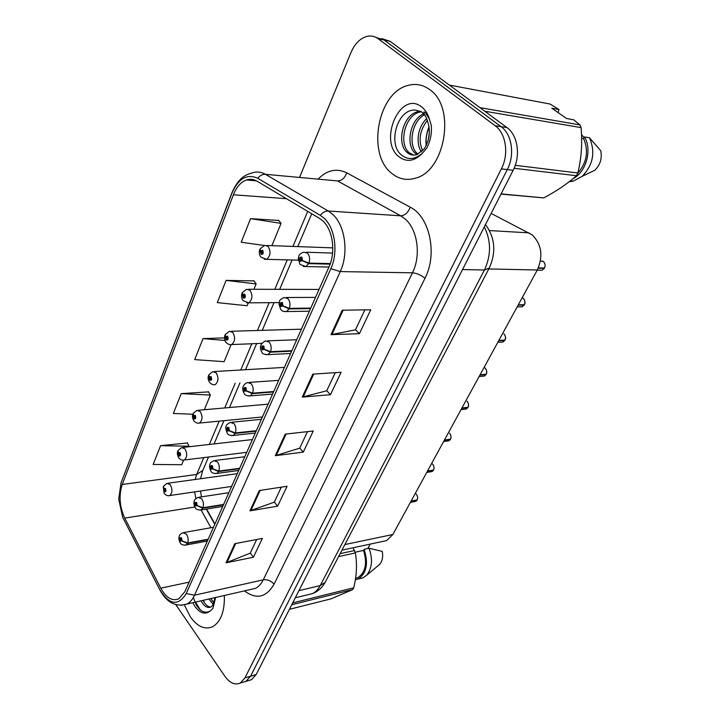 <?xml version="1.0" encoding="UTF-8"?>
<svg xmlns="http://www.w3.org/2000/svg" width="720" height="720" viewBox="0 0 720 720"><rect width="100%" height="100%" fill="white"/><g stroke="black" fill="none" stroke-linecap="round" stroke-linejoin="round"><path stroke-width="1.08" d="M491.157 213.435L532.179 234.855C541.656 244.404 543.366 256.122 537.3 270.009L392.841 534.51L386.649 540.594L382.248 541.53M206.586 509.049L214.938 523.971M429.651 89.568C423.063 84.771 415.962 83.367 408.33 85.347C377.595 92.178 366.507 154.305 391.671 173.286C398.772 179.136 406.692 180.765 415.449 178.173C445.311 171.135 456.183 107.028 429.651 89.568C423.063 84.771 415.962 83.367 408.33 85.347C377.595 92.178 366.507 154.305 391.671 173.286C398.772 179.136 406.692 180.765 415.449 178.173C445.311 171.135 456.183 107.028 429.651 89.568M184.401 604.998L190.395 616.932C197.487 626.697 204.903 629.973 212.634 626.742C220.851 621.81 224.757 611.397 224.361 595.485C224.757 611.397 220.851 621.81 212.634 626.742C204.903 629.973 197.487 626.697 190.395 616.932L184.401 604.998M322.83 220.923C332.892 229.833 335.925 252.153 329.022 266.922L184.905 591.642L178.812 598.815C172.197 601.452 166.185 597.906 160.776 588.177L124.74 518.112C119.547 506.7 118.71 495.495 122.229 484.488L233.406 194.778C236.484 187.029 240.795 182.097 246.348 179.982C249.966 178.758 253.503 179.145 256.941 181.143L319.446 218.349L322.83 220.923M324.027 218.151L320.301 215.334L257.688 178.263C246.987 173.493 238.383 178.488 231.894 193.266L121.059 482.832L118.71 499.14L122.724 517.374L159.768 589.698C169.398 605.097 178.218 606.384 186.237 593.55L330.84 268.686C338.436 252.468 335.097 227.907 324.027 218.151M242.739 682.308L245.889 681.372L250.596 676.206L507.294 169.587C515.016 155.043 511.974 134.244 501.066 126.648L384.12 40.014L375.795 37.314L384.12 40.014L501.066 126.648C511.974 134.244 515.016 155.043 507.294 169.587L250.596 676.206L245.889 681.372L242.739 682.308M256.662 539.496L250.209 553.185L226.035 562.806L253.431 557.208L262.35 538.416L234.837 543.672L226.035 562.806M250.272 553.059L253.431 557.208M281.322 487.152L274.239 502.191L249.948 510.831L277.623 506.178L287.064 486.279L259.281 490.545L249.948 510.831M274.302 502.074L277.623 506.178M364.86 309.861L355.446 329.841L330.984 334.665L359.406 333.675L370.737 309.78L342.234 310.203L330.984 334.665M355.491 329.742L359.406 333.675M335.277 372.654L326.718 390.816L302.274 397.08L330.471 394.713L341.109 372.267L312.822 374.139L302.274 397.08M326.772 390.708L330.471 394.713M307.485 431.64L299.7 448.164L275.31 455.697L303.264 452.106L313.272 430.992L285.228 434.142L275.31 455.697M299.754 448.047L303.264 452.106M175.797 604.647L224.829 676.197C229.86 683.091 234.999 685.377 240.273 683.046L244.962 677.871L501.372 168.894C509.103 154.26 506.052 133.335 495.126 125.712L378.108 38.718C374.688 36.234 370.962 35.46 366.939 36.387C360.099 38.331 354.753 43.758 350.91 52.65L299.637 177.246M187.542 442.962L160.596 445.653L153.153 464.445L181.692 464.724L183.555 460.197M253.998 280.89L226.089 280.395L217.278 302.625L247.149 305.739L248.283 302.976M278.784 220.464L250.56 218.637L241.209 242.226L264.204 245.466M208.485 391.878L181.215 393.624L173.349 413.469L192.825 414.225M224.505 337.887L203.013 338.625L194.697 359.613L224.118 361.683L231.093 344.727M203.013 338.625L224.946 340.434M253.926 289.287L256.131 283.923L253.827 280.647M226.089 280.395L256.131 283.923M271.89 245.655L281.061 223.38L278.595 220.221M250.56 218.637L281.061 223.38M204.336 409.725L210.357 395.091L208.332 391.617M181.215 393.624L210.357 395.091M189.09 446.742L187.398 442.692M160.596 445.653L189.297 446.238M248.301 680.652L251.46 679.707L256.176 674.559L513.144 170.28C520.866 155.817 517.833 135.135 506.943 127.584L390.078 41.31L381.789 38.601M540.027 270.225L542.034 270.27L544.329 268.389L543.987 268.038M544.518 268.002L538.344 267.894M330.327 263.601L308.925 263.097L302.409 260.505L301.914 257.166C299.583 256.842 298.98 258.237 300.123 261.342L302.328 260.685L301.545 259.83L300.654 260.091L300.87 258.291L302.409 260.505M302.328 260.685L308.691 263.646L305.883 266.553L303.273 266.463M330.138 264.141L308.691 263.646M544.293 268.398L538.182 268.254M259.911 249.282L261.027 254.268C263.196 254.574 263.745 253.224 262.683 250.227L260.631 250.884L261.369 251.703L262.188 251.442L261.981 253.188L260.559 251.064M262.368 251.739L261.369 251.703M260.631 250.884L260.046 248.904L264.609 245.394L268.029 246.303C271.08 251.586 270.585 255.933 266.544 259.326L264.258 259.245M262.395 251.811L261.333 251.775M520.281 306.837L522.09 306.81L523.899 304.74M524.367 304.686L518.301 304.803M310.752 308.088L289.314 308.367L282.933 305.847L282.456 302.571C280.215 302.157 279.639 303.489 280.737 306.567L282.861 306.027L282.096 305.154L281.25 305.37L281.43 303.633L282.933 305.847M282.861 306.027L289.089 308.889L286.551 311.544L284.211 311.544M310.527 308.601L289.089 308.889M524.16 305.073L518.112 305.145M501.21 342.144L502.839 342.072L504.513 340.146M504.936 340.074L498.852 340.407M291.843 350.694L270.549 351.675L264.294 349.236L263.826 346.023C261.675 345.519 261.126 346.797 262.188 349.848L264.222 349.407L263.493 348.525L262.683 348.705L262.827 347.022L264.294 349.236M264.222 349.407L270.333 352.179L268.029 354.609L265.941 354.681M291.627 351.18L270.333 352.179M504.729 340.461L498.672 340.74M482.778 376.227L484.236 376.119L485.784 374.328M486.162 374.247L480.087 374.769M273.726 391.518L252.576 393.165L246.447 390.798L245.988 387.639C243.918 387.063 243.396 388.287 244.422 391.311L246.375 390.96L245.673 390.069L244.89 390.213L245.016 388.584L246.447 390.798M246.375 390.96L252.36 393.642L250.272 395.883L248.409 396M273.51 391.995L252.36 393.642M485.964 374.625L479.907 375.093M464.949 409.158L466.254 409.014L467.694 407.349M468.036 407.259L461.952 407.961M256.338 430.695L235.341 432.936L229.329 430.641L228.888 427.536C226.899 426.897 226.395 428.067 227.385 431.055L229.266 430.794L228.591 429.894L227.835 430.002L227.943 428.427L229.329 430.641M229.266 430.794L235.143 433.404L233.235 435.456L231.579 435.609M256.131 431.145L235.143 433.404M467.838 407.628L461.79 408.267M242.127 293.013L243.18 298.008C245.259 298.395 245.79 297.108 244.755 294.138L242.793 294.687L243.495 295.515L244.287 295.299L244.107 296.982L242.721 294.858M244.422 295.515L243.495 295.515M242.793 294.687L242.262 292.635L246.582 289.269L250.011 290.259C252.927 295.407 252.504 299.601 248.733 302.841L246.672 302.841M244.458 295.578L243.468 295.587M225.072 334.926L226.062 339.93C228.069 340.389 228.573 339.156 227.583 336.213L225.693 336.672L226.368 337.509L227.124 337.329L226.98 338.958L225.63 336.834M227.232 337.482L226.368 337.509M225.693 336.672L225.216 334.557L229.32 331.317L232.74 332.379C235.53 337.41 235.17 341.478 231.651 344.565L229.797 344.619M227.259 337.545L226.341 337.572M208.71 375.147L209.646 380.142C211.581 380.682 212.067 379.494 211.104 376.578L209.286 376.947L209.943 377.793L210.672 377.649L210.546 379.224L209.223 377.1M210.735 377.748L209.943 377.793M209.286 376.947L208.863 374.769L212.76 371.655L216.171 372.789C218.844 377.712 218.529 381.645 215.244 384.597L213.579 384.696M210.771 377.802L209.916 377.856M426.51 145.017C425.565 139.221 426.447 133.407 429.138 127.584M428.157 140.571L429.372 132.435M421.443 151.938C415.476 143.442 417.654 126.801 426.699 118.647M422.631 150.804C418.131 140.535 419.715 130.374 427.374 120.321M416.934 154.593L415.458 153.477C405.27 145.512 409.986 119.007 423.828 113.841M418.032 154.161L417.519 153.729C407.781 146.088 411.57 121.032 424.593 114.786M421.758 112.104L415.719 110.151C397.62 108.135 387.702 143.136 400.797 154.404C407.574 160.362 414.882 159.858 422.721 152.874L426.789 148.041C430.398 141.102 431.901 133.605 431.289 125.568L429.444 119.187L425.547 113.058C422.991 110.214 423.459 113.454 425.457 116.082C430.929 127.476 430.596 138.294 424.467 148.554L417.042 154.557C413.307 155.7 410.004 154.998 407.133 152.46C396.144 143.856 402.651 114.606 417.96 111.708L420.822 111.303M413.712 155.124L409.221 152.712C398.241 144.126 404.739 114.93 420.048 112.032L421.236 111.798M415.719 110.151L421.524 111.753L425.457 116.082M501.003 194.103L543.762 197.901C556.794 190.998 567.666 183.6 576.387 175.725L577.863 172.989C581.4 158.364 582.462 143.235 581.067 127.602L579.969 124.911L573.651 119.763L566.541 118.503L551.826 108.198L558.963 109.521L550.044 104.031L449.352 85.068M577.746 173.223C586.854 162.684 588.816 151.146 583.632 138.618L581.643 138.303M572.913 178.74C586.08 172.242 592.38 150.048 584.523 136.953L583.632 138.618M569.205 181.737L573.21 181.143L582.246 176.283C593.19 164.844 595.602 152.001 589.464 137.745L584.523 136.953M586.647 174.177L594.729 170.316C600.246 164.997 602.253 158.463 600.759 150.723L589.464 137.745M576.387 175.725L514.098 168.264M515.259 165.312L577.863 172.989M501.111 193.905L543.762 197.901M479.952 107.649L579.969 124.911M581.067 127.602L484.803 111.24M558.963 109.521L558.099 112.599M581.526 134.658L584.136 137.682M426.168 145.701C425.493 139.41 426.447 133.11 429.03 126.774M213.309 604.548L208.881 599.031M214.029 603.099L210.816 598.59M215.181 597.591L212.571 605.601L210.879 606.996C207.756 608.355 204.741 606.762 201.843 602.199L201.087 600.813M210.744 607.068C208.188 606.924 205.875 605.151 203.805 601.749L203.049 600.363M193.338 597.501L196.29 604.926C200.673 611.793 205.353 613.773 210.33 610.866L212.904 608.427L215.658 597.474M289.422 609.318L330.993 598.86L352.737 589.59L353.7 587.808C356.715 575.703 357.264 564.075 355.365 552.915L353.097 547.758M355.563 578.376L357.786 577.674C365.544 572.445 367.461 563.355 363.528 550.413L355.158 552.231M355.329 579.807L358.236 578.979C366.66 573.21 368.613 563.319 364.113 549.315L363.528 550.413M359.433 578.691L363.141 577.8L366.633 575.253C372.159 568.242 372.96 559.242 369.036 548.244L364.113 549.315M378.234 565.605L379.62 564.444C382.365 561.24 383.238 556.893 382.239 551.394L369.036 548.244M200.25 609.804L195.543 602.082M204.561 602.919L203.355 600.291M212.112 600.795L211.077 598.527M352.737 589.59L291.753 604.728M292.698 602.883L353.7 587.808M340.128 553.653L354.609 550.521M355.365 552.915L338.598 556.578M367.812 548.514L370.17 544.113M447.696 440.973L448.866 440.82L450.198 439.272M450.513 439.164L444.438 440.037M239.643 468.306L218.808 471.105L212.913 468.864L212.481 465.822C210.564 465.111 210.078 466.236 211.032 469.197L212.85 469.017L211.473 468.189L211.554 466.65L212.913 468.864M212.85 469.017L218.619 471.546L216.882 473.436L215.406 473.616M239.445 468.738L218.619 471.546M450.324 439.524L444.276 440.334M430.983 471.753L432.036 471.582L433.269 470.133M433.566 470.025L427.491 471.06M223.605 504.45L202.932 507.753L197.145 505.575L196.731 502.578C194.877 501.822 194.409 502.902 195.336 505.827L197.082 505.719L195.75 504.855L195.822 503.37L197.145 505.575M197.082 505.719L202.743 508.176L201.159 509.922L199.845 510.12M223.416 504.864L202.743 508.176M433.377 470.385L427.338 471.348M414.801 501.534L416.889 500.004M417.168 499.887L411.102 501.066M208.17 539.208L187.668 542.979L181.989 540.855L181.584 537.912C179.793 537.102 179.352 538.137 180.243 541.035L181.926 540.99L180.648 540.099L180.702 538.65L181.989 540.855M181.926 540.99L187.488 543.384L186.03 544.995L184.869 545.202M207.999 539.604L187.488 543.384M416.979 500.238L410.949 501.345M417.168 499.941L417.132 499.959C417.942 497.88 417.645 495.927 416.232 494.118L415.305 493.38L416.286 494.127C417.69 496.017 417.987 497.952 417.168 499.941M193.005 413.766L193.887 418.752C195.75 419.355 196.218 418.221 195.282 415.332L193.536 415.62L194.868 416.358L194.76 417.897L193.473 415.764M194.904 416.403L194.166 416.475M193.536 415.62L193.158 413.388L196.884 410.382L200.268 411.579C202.824 416.403 202.563 420.228 199.485 423.045L197.991 423.18M194.931 416.466L194.139 416.538M177.912 450.882L178.74 455.859C180.54 456.525 180.981 455.427 180.081 452.574L178.398 452.781L179.685 453.564L179.01 453.645M179.685 453.564L179.595 455.049L179.145 454.878L178.335 452.925M178.398 452.781L178.065 450.504L181.629 447.588L184.986 448.866C187.434 453.591 187.209 457.299 184.329 459.999L182.997 460.152M179.721 453.609L178.983 453.699M163.395 486.585L164.178 491.544C165.906 492.264 166.338 491.211 165.465 488.376L163.836 488.52L165.078 489.33L165.006 490.779L163.782 488.655M165.051 489.294L164.43 489.384M163.836 488.52L163.548 486.207L166.968 483.372L170.28 484.713C172.629 489.348 172.449 492.957 169.749 495.549L168.552 495.711M165.087 489.348L164.403 489.438M489.42 230.553L529.11 232.866M488.808 268.947L537.3 270.009M344.871 544.554L392.841 534.51M318.249 178.956C327.15 170.01 336.654 167.967 346.743 172.836L410.22 207.18C429.75 216.666 437.697 254.169 424.989 278.271L274.077 584.163C271.026 580.752 267.426 579.303 263.268 579.825L412.452 272.817C421.29 255.528 417.6 229.257 404.937 218.826L400.68 215.82L337.536 180.927L265.392 174.303C262.548 174.159 259.983 175.482 257.688 178.263M274.077 584.163C266.229 597.546 256.365 599.787 244.476 590.886M249.894 589.644L255.483 588.366C258.66 586.764 261.252 583.911 263.268 579.825L194.517 595.197C192.564 599.463 190.035 602.415 186.939 604.044L181.188 605.286M231.894 193.266L232.056 192.456C239.013 177.291 245.268 174.924 252.279 172.881C256.752 171.405 261.126 171.873 265.392 174.303L328.23 210.996L332.487 214.182C345.159 225.216 348.975 253.179 340.254 271.584L330.84 268.686M320.301 215.334C322.722 212.373 325.359 210.933 328.23 210.996L400.68 215.82C404.91 215.541 408.087 212.661 410.22 207.18M121.059 482.832L231.921 192.816M123.813 519.669L124.101 520.263M159.768 589.698L160.029 590.238M186.237 593.55L194.517 595.197L340.254 271.584L412.452 272.817C416.844 273.204 421.02 275.031 424.989 278.271M244.962 677.871L256.176 674.559M501.372 168.894L513.144 170.28M495.126 125.712L506.943 127.584M378.108 38.718L390.078 41.31M346.743 172.836C344.817 178.083 341.748 180.774 337.536 180.927M122.229 484.488L196.677 474.462L195.129 479.484M194.616 491.886L195.903 498.555M124.74 518.112L194.814 507.006M160.776 588.177L189.117 582.138M201.069 509.958L210.96 527.742M233.406 194.778L286.434 198.702M307.719 211.365L292.923 246.429M287.253 259.857L274.815 289.332M269.181 302.679L257.445 330.48M251.838 343.764L240.768 369.99M235.188 383.22L224.757 407.943M219.186 421.137L209.349 444.438M203.787 457.614L196.677 474.462L202.806 470.421M276.237 455.49L286.119 434.034M303.21 396.927L313.722 374.085M331.92 334.557L343.143 310.185M250.866 510.597L260.163 490.41M226.953 562.536L235.719 543.501M307.08 594.918L312.561 593.586C315.666 592.029 318.213 589.365 320.211 585.576L484.425 270.009C491.265 255.285 491.211 240.921 484.29 226.908M462.555 269.55L484.425 270.009L489.258 268.083M485.478 224.568C495.18 237.888 496.359 252.54 489.024 268.524L325.161 582.309L320.211 585.576L298.926 590.652M295.29 597.789L312.561 593.586C318.006 591.435 322.2 587.673 325.161 582.309L325.521 581.616M544.491 268.047C545.535 265.473 545.175 263.313 543.42 261.558L540.468 260.919M328.977 267.03L305.883 266.553L299.997 264.411L298.233 258.48C299.403 255.996 297.495 254.754 303.651 252.144L307.431 253.08C309.681 255.771 310.176 259.11 308.925 263.097M524.34 304.731C525.348 302.238 524.997 300.114 523.305 298.341L522.18 297.702M309.375 311.193L286.551 311.544C280.755 311.472 282.411 310.383 280.611 309.366L278.946 303.705C280.062 301.293 278.127 300.195 284.085 297.513L287.865 298.539C290.034 301.257 290.511 304.533 289.314 308.367M503.892 333.837L503.919 333.846C505.53 335.619 505.872 337.716 504.909 340.128M290.592 353.511L268.029 354.609C264.249 354.483 262.251 353.745 262.062 352.413C259.065 347.715 260.172 343.881 265.374 340.938L269.145 342.036C271.224 344.781 271.692 347.994 270.549 351.675M486.135 374.301C487.071 371.961 486.738 369.9 485.145 368.109L484.092 367.425L485.172 368.109M272.574 394.101L250.272 395.883C246.681 395.865 244.683 395.127 244.296 393.66C241.434 388.521 242.496 384.804 247.464 382.518L251.217 383.697C253.215 386.46 253.674 389.619 252.576 393.165M467.046 401.211L467.073 401.22C468.585 403.011 468.909 405.045 468.009 407.322M255.285 433.053L233.235 435.456C229.788 435.537 227.79 434.79 227.259 433.215C225.72 429.399 225.369 427.086 226.215 426.258C225.909 425.304 227.268 424.017 230.301 422.388L234.018 423.639C235.953 426.42 236.394 429.516 235.341 432.936M429.444 119.187C427.851 113.859 425.286 109.8 421.74 107.001C400.401 89.487 377.811 141.156 399.114 156.888C406.98 162.594 414.846 161.253 422.721 152.874M192.798 602.712L195.066 606.636C200.25 613.449 205.335 614.862 210.33 610.866M450.486 439.227C451.35 437.022 451.035 435.015 449.541 433.215L449.586 433.233C451.098 435.285 451.404 437.274 450.522 439.209M238.68 470.475L216.882 473.436C213.561 473.598 211.572 472.851 210.915 471.186C209.43 468.189 209.169 465.75 210.141 463.887C209.871 463.203 211.113 462.123 213.849 460.638L217.521 461.97C219.384 464.76 219.816 467.802 218.808 471.105M433.53 470.097C434.376 467.955 434.07 465.975 432.612 464.166L431.658 463.437M222.714 506.439L201.159 509.922C197.973 510.111 195.993 509.355 195.219 507.663C193.806 504.819 193.563 502.47 194.463 500.598C194.175 499.968 195.372 498.897 198.054 497.376L201.681 498.78C203.481 501.57 203.895 504.567 202.932 507.753M207.36 541.044L186.03 544.995C182.862 545.31 180.891 544.554 180.126 542.727C178.794 539.919 178.551 537.633 179.397 535.896C179.091 535.293 180.252 534.231 182.88 532.683L186.453 534.159C188.19 536.958 188.595 539.892 187.668 542.979M341.964 550.134L386.649 540.594M249.93 589.635L186.939 604.044C175.716 607.329 166.671 602.568 159.786 589.761L122.724 517.374M118.71 499.14L121.167 482.211M240.273 683.046L251.46 679.707M246.348 179.982L256.419 180.846M311.742 213.768L297.801 246.6M292.122 259.983L279.666 289.341M274.023 302.634L262.26 330.345M256.644 343.575L245.556 369.702M239.958 382.887L229.5 407.529M223.92 420.687L214.065 443.907M208.494 457.038L202.509 471.123L200.574 478.728M200.475 491.022L201.492 496.854M206.271 509.094L214.785 524.313M542.574 261.045L543.438 261.558M537.219 270.171L542.034 270.27L544.329 268.389M332.577 253.071L306.207 252.225M543.465 261.585C545.202 263.34 545.553 265.491 544.527 268.038M298.233 260.145L266.544 259.326L260.973 257.193C259.263 254.943 258.867 252.396 259.776 249.552M332.802 247.878L266.859 245.475M522.234 297.72L523.323 298.35M517.167 306.882L522.09 306.81L524.196 305.064M315.504 297.387L286.371 297.504M523.341 298.368C525.195 300.906 525.537 303.03 524.376 304.722M497.817 342.306L502.839 342.072L504.756 340.443M296.703 339.75L267.408 340.857M503.937 333.864C505.71 336.24 506.043 338.328 504.945 340.119M479.133 376.515L484.236 376.119L486 374.607M278.676 380.358L249.282 382.392M485.19 368.127C486.9 370.404 487.224 372.456 486.171 374.292M461.079 409.572L466.254 409.014L467.874 407.61M261.387 419.319L231.921 422.226M467.091 401.238C468.648 403.389 468.972 405.414 468.045 407.304M279.126 302.598L248.733 302.841L243.117 300.681C241.497 298.503 241.128 296.037 241.992 293.283M319.032 289.431L248.607 289.269M261.738 343.368L231.651 344.565C229.635 345.006 227.745 344.277 225.999 342.378C224.469 340.263 224.118 337.878 224.946 335.205M301.392 329.184L231.138 331.263M215.244 384.597C213.282 385.092 211.392 384.363 209.574 382.392C208.044 379.8 207.72 377.478 208.584 375.426M284.427 367.398L214.398 371.556M420.048 112.032L417.96 111.708M573.21 181.143L570.366 180.819M594.729 170.316L582.246 176.283M357.786 577.674L355.581 578.205M363.141 577.8L358.236 578.979M379.62 564.444L366.633 575.253M443.628 441.522L448.866 440.82L450.36 439.506M244.773 456.741L215.289 460.458M431.658 463.428L432.666 464.184C434.115 466.146 434.421 468.108 433.575 470.07M426.744 472.437L432.036 471.582L433.413 470.358M228.807 492.705L199.332 497.178M410.409 502.344L415.746 501.363L417.015 500.22M213.453 527.301L184.014 532.485M262.431 416.952L199.485 423.045C197.514 423.576 195.615 422.838 193.815 420.831C192.393 418.032 192.078 415.773 192.879 414.054M268.11 404.163L198.342 410.247M246.726 452.34L184.329 459.999C182.394 460.575 180.504 459.837 178.659 457.776C177.318 455.166 177.021 452.97 177.786 451.17M252.405 439.56L182.943 447.444M231.597 486.441L169.749 495.549C167.841 496.161 165.96 495.414 164.097 493.317L163.269 486.873M237.267 473.661L168.138 483.21"/></g></svg>
